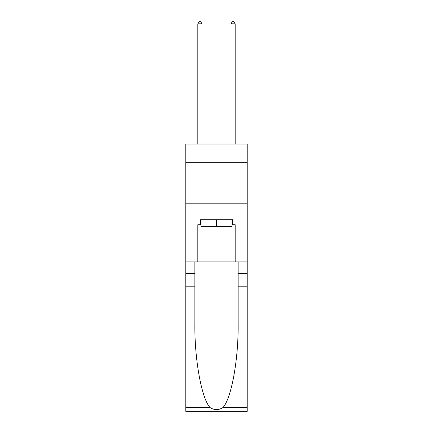 <?xml version="1.0" encoding="UTF-8"?>
<svg xmlns="http://www.w3.org/2000/svg" width="433" height="433" viewBox="0 0 433 433"><rect width="100%" height="100%" fill="white"/><g stroke="black" fill="none" stroke-linecap="round" stroke-linejoin="round"><path stroke-width="0.65" d="M247.216 162.288L247.216 144.021L185.784 144.021L185.784 162.288L247.216 162.288L247.216 261.911L235.179 261.911L235.179 224.722L232.521 224.722L232.521 219.737L200.479 219.737L200.479 224.722L200.977 224.722M185.784 286.819L194.872 286.819L194.872 323.841C194.433 359.228 201.61 398.761 210.075 407.561C214.357 410.295 218.638 410.295 222.925 407.561L247.216 407.561L247.216 411.35L185.784 411.35L185.784 162.288M232.023 219.737L232.023 226.378L200.977 226.378L200.977 219.737M216.5 219.737L216.5 226.378M222.925 407.561C231.39 398.761 238.567 359.228 238.128 323.841L238.128 261.911M238.128 286.819L247.216 286.819L247.216 261.911M194.872 261.911L194.872 286.819M247.216 407.561L247.216 286.819M185.784 261.911L197.821 261.911L197.821 224.722L200.479 224.722M185.784 203.797L247.216 203.797M197.821 261.911L235.179 261.911M232.023 224.722L232.521 224.722M201.973 144.021L201.973 23.81L197.821 23.81L197.821 144.021M197.821 23.81L199.066 21.65L200.728 21.65L201.973 23.81M235.179 144.021L235.179 23.81L231.027 23.81L231.027 144.021M231.027 23.81L232.272 21.65L233.934 21.65L235.179 23.81M238.128 273.537L247.216 273.537M194.872 273.537L185.784 273.537M185.784 407.561L210.075 407.561"/></g></svg>
